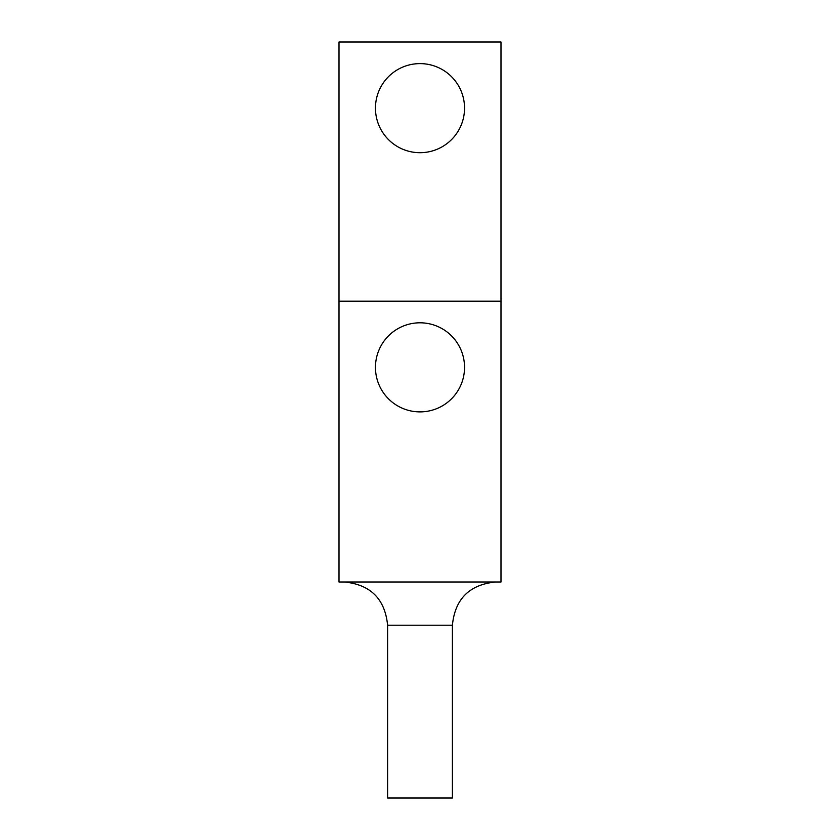 <?xml version="1.0" encoding="UTF-8"?>
<svg xmlns="http://www.w3.org/2000/svg" width="840" height="840" viewBox="0 0 840 840"><rect width="100%" height="100%" fill="white"/><g stroke="black" fill="none" stroke-linecap="round" stroke-linejoin="round"><path stroke-width="1.26" d="M344.4 582.005C370.587 584.609 384.993 599.014 387.597 625.202L452.403 625.202C455.007 599.014 469.413 584.609 495.6 582.005M452.403 625.202L452.403 798L387.597 798L387.597 625.202M500.997 301.203L500.997 582.005L339.003 582.005L339.003 42L500.997 42L500.997 301.203L339.003 301.203M420 152.702A44.552 44.552 0 0 0 458.577 85.88A44.552 44.552 0 0 0 381.423 85.88A44.552 44.552 0 0 0 420 152.702M420 322.802A44.552 44.552 0 0 0 381.423 389.624A44.552 44.552 0 0 0 458.577 389.624A44.552 44.552 0 0 0 420 322.802"/></g></svg>
